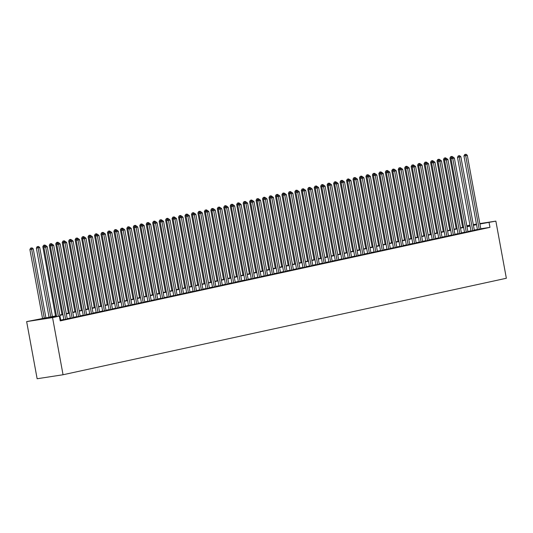 <?xml version="1.0" encoding="UTF-8"?>
<svg xmlns="http://www.w3.org/2000/svg" width="533" height="533" viewBox="0 0 533 533"><rect width="100%" height="100%" fill="white"/><g stroke="black" fill="none" stroke-linecap="round" stroke-linejoin="round"><path stroke-width="0.8" d="M466.801 225.799L469.919 225.119M56.458 315.783L26.65 321.606L37.137 378.743L63.047 374.752L506.35 278.266L495.863 221.122L479.913 224.007M477.468 229.643L480.826 228.95M471.005 231.049L474.363 230.356M464.543 232.455L467.901 231.762M458.08 233.86L461.438 233.168M451.618 235.266L454.975 234.58M445.162 236.672L448.513 235.986M438.699 238.084L442.05 237.392M432.236 239.49L435.588 238.797M425.774 240.896L429.125 240.203M419.311 242.302L422.662 241.609M412.848 243.708L416.2 243.015M406.386 245.113L409.737 244.42M399.923 246.519L403.274 245.826M393.461 247.925L396.812 247.239M386.998 249.331L390.349 248.644M380.535 250.743L383.893 250.05M374.073 252.149L377.431 251.456M367.61 253.555L370.968 252.862M361.147 254.961L364.505 254.268M354.692 256.366L358.043 255.673M348.229 257.772L351.58 257.079M341.766 259.178L345.118 258.485M335.304 260.584L338.655 259.897M328.841 261.989L332.192 261.303M322.378 263.402L325.73 262.709M315.916 264.808L319.267 264.115M309.453 266.214L312.804 265.521M302.991 267.619L306.342 266.926M296.528 269.025L299.879 268.332M290.065 270.431L293.423 269.738M283.603 271.837L286.961 271.144M277.14 273.242L280.498 272.556M270.677 274.648L274.035 273.962M264.221 276.061L267.573 275.368M257.759 277.466L261.11 276.774M251.296 278.872L254.647 278.179M244.834 280.278L248.185 279.585M238.371 281.684L241.722 280.991M231.908 283.09L235.26 282.397M225.446 284.495L228.797 283.809M218.983 285.901L222.334 285.215M212.52 287.307L215.872 286.621M206.058 288.719L209.409 288.027M199.595 290.125L202.953 289.432M193.133 291.531L196.49 290.838M186.67 292.937L190.028 292.244M180.207 294.343L183.565 293.65M173.751 295.748L177.103 295.055M167.289 297.154L170.64 296.468M160.826 298.56L164.177 297.874M154.363 299.972L157.715 299.279M147.901 301.378L151.252 300.685M141.438 302.784L144.789 302.091M134.976 304.19L138.327 303.497M128.513 305.596L131.864 304.903M122.05 307.001L125.402 306.308M115.588 308.407L118.939 307.714M109.125 309.813L112.483 309.127M102.662 311.219L106.02 310.532M96.2 312.631L99.558 311.938M89.737 314.037L93.095 313.344M83.275 315.443L86.632 314.75M76.819 316.849L80.17 316.156M70.356 318.254L73.707 317.561M63.893 319.66L67.245 318.967M56.511 316.082L48.843 317.748L59.343 316.129L60.216 320.893L489.954 227.358L480.793 228.77M477.428 229.417L474.31 230.096M470.965 230.822L467.847 231.502M464.503 232.228L461.391 232.908M458.04 233.634L454.929 234.313M451.578 235.046L448.466 235.719M445.115 236.452L442.004 237.125M438.652 237.858L435.541 238.537M432.196 239.264L429.078 239.943M425.734 240.669L422.616 241.349M419.271 242.075L416.153 242.755M412.809 243.481L409.69 244.161M406.346 244.887L403.228 245.566M399.883 246.293L396.765 246.972M393.421 247.705L390.303 248.378M386.958 249.111L383.84 249.79M380.495 250.517L377.377 251.196M374.033 251.922L370.921 252.602M367.57 253.328L364.459 254.008M361.108 254.734L357.996 255.414M354.645 256.14L351.533 256.819M348.182 257.546L345.071 258.225M341.72 258.958L338.608 259.631M335.264 260.364L332.146 261.037M328.801 261.77L325.683 262.449M322.338 263.175L319.22 263.855M315.876 264.581L312.758 265.261M309.413 265.987L306.295 266.667M302.951 267.393L299.832 268.072M296.488 268.799L293.37 269.478M290.025 270.204L286.907 270.884M283.563 271.617L280.445 272.29M277.1 273.023L273.989 273.696M270.637 274.428L267.526 275.108M264.175 275.834L261.063 276.514M257.712 277.24L254.601 277.92M251.25 278.646L248.138 279.325M244.794 280.052L241.676 280.731M238.331 281.457L235.213 282.137M231.868 282.863L228.75 283.543M225.406 284.276L222.288 284.948M218.943 285.681L215.825 286.354M212.48 287.087L209.362 287.767M206.018 288.493L202.9 289.172M199.555 289.899L196.437 290.578M193.093 291.304L189.975 291.984M186.63 292.71L183.519 293.39M180.167 294.116L177.056 294.796M173.705 295.522L170.593 296.201M167.242 296.934L164.131 297.607M160.779 298.34L157.668 299.013M154.323 299.746L151.205 300.425M147.861 301.152L144.743 301.831M141.398 302.557L138.28 303.237M134.936 303.963L131.818 304.643M128.473 305.369L125.355 306.049M122.01 306.775L118.892 307.454M115.548 308.181L112.43 308.86M109.085 309.593L105.967 310.266M102.622 310.999L99.504 311.678M96.16 312.405L93.048 313.084M89.697 313.81L86.586 314.49M83.235 315.216L80.123 315.896M76.772 316.622L73.661 317.302M70.309 318.028L67.198 318.707M63.853 319.434L60.735 320.113M60.162 320.586L60.782 320.373M489.954 227.358L489.074 222.594M59.343 316.129L52.56 317.608L63.047 374.752M495.863 221.122L479.84 223.587M476.455 224.113L473.304 224.6M469.993 225.539L466.848 226.025M59.803 315.056L62.921 314.377M66.265 313.644L69.383 312.971M72.728 312.238L75.846 311.565M79.19 310.832L82.309 310.153M85.653 309.426L88.771 308.747M92.116 308.021L95.234 307.341M98.578 306.615L101.696 305.935M105.041 305.209L108.159 304.53M111.504 303.803L114.622 303.124M117.966 302.398L121.078 301.718M124.429 300.985L127.54 300.312M130.891 299.579L134.003 298.9M137.354 298.174L140.465 297.494M143.817 296.768L146.928 296.088M150.273 295.362L153.391 294.682M156.735 293.956L159.853 293.277M163.198 292.55L166.316 291.871M169.661 291.145L172.779 290.465M176.123 289.732L179.241 289.059M182.586 288.326L185.704 287.653M189.048 286.921L192.166 286.241M195.511 285.515L198.629 284.835M201.974 284.109L205.092 283.429M208.436 282.703L211.548 282.024M214.899 281.297L218.01 280.618M221.362 279.892L224.473 279.212M227.824 278.486L230.936 277.806M234.287 277.073L237.398 276.4M240.743 275.668L243.861 274.995M247.205 274.262L250.323 273.582M253.668 272.856L256.786 272.176M260.131 271.45L263.249 270.771M266.593 270.044L269.711 269.365M273.056 268.639L276.174 267.959M279.519 267.233L282.637 266.553M285.981 265.827L289.099 265.148M292.444 264.415L295.562 263.742M298.906 263.009L302.018 262.336M305.369 261.603L308.48 260.923M311.832 260.197L314.943 259.518M318.294 258.791L321.406 258.112M324.757 257.386L327.868 256.706M331.213 255.98L334.331 255.3M337.675 254.574L340.794 253.895M344.138 253.168L347.256 252.489M350.601 251.756L353.719 251.083M357.063 250.35L360.181 249.677M363.526 248.944L366.644 248.265M369.989 247.539L373.107 246.859M376.451 246.133L379.569 245.453M382.914 244.727L386.032 244.047M389.376 243.321L392.495 242.642M395.839 241.915L398.95 241.236M402.302 240.51L405.413 239.83M408.764 239.097L411.876 238.424M415.227 237.691L418.338 237.012M421.69 236.286L424.801 235.606M428.146 234.88L431.264 234.2M434.608 233.474L437.726 232.794M441.071 232.068L444.189 231.389M447.533 230.662L450.651 229.983M453.996 229.257L457.114 228.577M460.459 227.844L463.577 227.171M466.921 226.438L470.039 225.765M26.65 321.606L52.56 317.608M476.555 224.653L473.437 225.332M470.093 226.065L466.975 226.738M463.63 227.471L460.512 228.144M457.167 228.877L454.049 229.556M450.705 230.283L447.587 230.962M444.242 231.688L441.131 232.368M437.78 233.094L434.668 233.774M431.317 234.5L428.206 235.18M424.854 235.906L421.743 236.585M418.392 237.312L415.28 237.991M411.936 238.724L408.818 239.397M405.473 240.13L402.355 240.803M399.01 241.536L395.892 242.215M392.548 242.941L389.43 243.621M386.085 244.347L382.967 245.027M379.623 245.753L376.505 246.433M373.16 247.159L370.042 247.838M366.697 248.565L363.579 249.244M360.235 249.97L357.117 250.65M353.772 251.383L350.661 252.056M347.309 252.789L344.198 253.461M340.847 254.194L337.735 254.874M334.384 255.6L331.273 256.28M327.922 257.006L324.81 257.686M321.466 258.412L318.348 259.091M315.003 259.818L311.885 260.497M308.54 261.223L305.422 261.903M302.078 262.629L298.96 263.309M295.615 264.042L292.497 264.714M289.153 265.447L286.034 266.12M282.69 266.853L279.572 267.533M276.227 268.259L273.109 268.938M269.765 269.665L266.647 270.344M263.302 271.07L260.191 271.75M256.839 272.476L253.728 273.156M250.377 273.882L247.265 274.562M243.914 275.288L240.803 275.967M237.451 276.7L234.34 277.373M230.996 278.106L227.877 278.786M224.533 279.512L221.415 280.191M218.07 280.918L214.952 281.597M211.608 282.323L208.49 283.003M205.145 283.729L202.027 284.409M198.682 285.135L195.564 285.815M192.22 286.541L189.102 287.22M185.757 287.953L182.639 288.626M179.295 289.359L176.176 290.032M172.832 290.765L169.714 291.444M166.369 292.171L163.258 292.85M159.907 293.576L156.795 294.256M153.444 294.982L150.333 295.662M146.981 296.388L143.87 297.068M140.519 297.794L137.407 298.473M134.063 299.2L130.945 299.879M127.6 300.612L124.482 301.285M121.138 302.018L118.02 302.691M114.675 303.424L111.557 304.103M108.212 304.829L105.094 305.509M101.75 306.235L98.632 306.915M95.287 307.641L92.169 308.321M88.824 309.047L85.706 309.726M82.362 310.453L79.244 311.132M75.899 311.858L72.788 312.538M69.437 313.271L66.325 313.944M62.974 314.677L59.863 315.349M58.35 316.282L45.651 247.085L47.264 246.732L60.795 320.446M56.598 316.555L43.899 247.352L45.651 247.085L45.385 245.82L46.031 245.68L44.685 245.926L45.385 245.82M44.685 245.926L43.899 247.352M47.264 246.732L46.031 245.68M45.958 318.068L33.259 248.891L29.895 249.511L42.593 318.714M31.38 247.978L30.681 248.085L31.38 247.978L31.647 249.244L44.346 318.421M32.027 247.838L33.259 248.891M29.895 249.511L30.681 248.085M65.639 319.394L52.114 245.68L53.726 245.327L67.258 319.04M63.907 319.733L50.362 245.946L52.114 245.68L51.848 244.414L52.494 244.274L51.148 244.52L51.848 244.414M51.148 244.52L50.362 245.946M53.726 245.327L52.494 244.274M72.102 317.981L58.577 244.267L60.189 243.921L73.721 317.635M70.369 318.321L56.824 244.54L58.577 244.267L58.31 243.008L58.956 242.868L57.604 243.115L58.31 243.008M57.604 243.115L56.824 244.54M60.189 243.921L58.956 242.868M78.564 316.575L65.039 242.861L66.652 242.515L80.183 316.229M76.825 316.915L63.287 243.135L65.039 242.861L64.766 241.602L65.412 241.462L64.067 241.709L64.766 241.602M64.067 241.709L63.287 243.135M66.652 242.515L65.412 241.462M85.027 315.17L71.502 241.456L73.114 241.103L86.646 314.816M83.288 315.509L69.75 241.729L71.502 241.456L71.229 240.196L71.875 240.057L70.529 240.303L71.229 240.196M70.529 240.303L69.75 241.729M73.114 241.103L71.875 240.057M52.421 316.662L39.722 247.485L36.357 248.105L49.076 317.388M37.843 246.572L37.143 246.679L37.843 246.572L38.11 247.838L50.802 317.015M38.489 246.433L39.722 247.485M36.357 248.105L37.143 246.679M44.392 246.459L42.82 246.699L55.539 315.982M44.952 245.027L43.599 245.273L44.952 245.027L45.765 245.72M44.525 246.213L44.306 245.167M42.82 246.699L43.599 245.273M50.855 245.047L49.283 245.293L62.001 314.577M51.408 243.621L50.062 243.867L51.408 243.621L52.227 244.314M50.988 244.807L50.762 243.761M49.283 245.293L50.062 243.867M57.317 243.641L55.745 243.887L68.457 313.171M57.87 242.215L56.525 242.462L57.87 242.215L58.69 242.908M57.451 243.401L57.224 242.355M55.745 243.887L56.525 242.462M91.489 313.764L77.965 240.05L79.577 239.697L93.108 313.411M89.751 314.104L76.212 240.323L77.965 240.05L77.691 238.791L78.338 238.644L76.992 238.897L77.691 238.791M76.992 238.897L76.212 240.323M79.577 239.697L78.338 238.644M63.78 242.235L62.208 242.482L74.92 311.765M64.333 240.803L62.987 241.056L64.333 240.803L65.153 241.502M63.913 241.995L63.687 240.949M62.208 242.482L62.987 241.056M97.952 312.358L84.421 238.644L86.04 238.291L99.571 312.005M96.213 312.698L82.675 238.911L84.421 238.644L84.154 237.378L84.8 237.238L83.454 237.491L84.154 237.378M83.454 237.491L82.675 238.911M86.04 238.291L84.8 237.238M70.243 240.829L68.67 241.069L81.382 310.359M70.796 239.397L69.45 239.65L70.796 239.397L71.615 240.097M70.376 240.59L70.149 239.537M68.67 241.069L69.45 239.65M104.415 310.952L90.883 237.238L92.502 236.885L106.034 310.599M102.676 311.292L89.138 237.505L90.883 237.238L90.617 235.972L91.263 235.833L89.917 236.086L90.617 235.972M89.917 236.086L89.138 237.505M92.502 236.885L91.263 235.833M76.705 239.424L75.133 239.663L87.845 308.947M77.258 237.991L75.913 238.244L77.258 237.991L78.078 238.691M76.839 239.184L76.612 238.131M75.133 239.663L75.913 238.244M110.877 309.546L97.346 235.833L98.965 235.479L112.49 309.193M109.138 309.886L95.6 236.099L97.346 235.833L97.079 234.567L97.726 234.427L96.38 234.673L97.079 234.567M96.38 234.673L95.6 236.099M98.965 235.479L97.726 234.427M83.168 238.018L81.596 238.258L94.308 307.541M83.721 236.585L82.375 236.832L83.721 236.585L84.54 237.278M83.301 237.778L83.075 236.725M81.596 238.258L82.375 236.832M117.34 308.141L103.808 234.427L105.427 234.074L118.952 307.788M115.601 308.48L102.063 234.693L103.808 234.427L103.542 233.161L104.188 233.021L102.842 233.267L103.542 233.161M102.842 233.267L102.063 234.693M105.427 234.074L104.188 233.021M89.631 236.612L88.058 236.852L100.77 306.135M90.184 235.18L88.838 235.426L90.184 235.18L91.003 235.872M89.757 236.372L89.537 235.32M88.058 236.852L88.838 235.426M123.803 306.735L110.271 233.021L111.89 232.668L125.415 306.382M122.064 307.075L108.519 233.287L110.271 233.021L110.005 231.755L110.651 231.615L109.305 231.862L110.005 231.755M109.305 231.862L108.519 233.287M111.89 232.668L110.651 231.615M96.093 235.206L94.514 235.446L107.233 304.729M96.646 233.774L95.3 234.02L96.646 233.774L97.466 234.467M96.22 234.96L96 233.914M94.514 235.446L95.3 234.02M130.265 305.322L116.734 231.608L118.353 231.262L131.878 304.976M128.526 305.662L114.981 231.882L116.734 231.608L116.467 230.349L117.113 230.209L115.768 230.456L116.467 230.349M115.768 230.456L114.981 231.882M118.353 231.262L117.113 230.209M102.549 233.8L100.977 234.04L113.696 303.324M103.109 232.368L101.763 232.615L103.109 232.368L103.928 233.061M102.682 233.554L102.463 232.508M100.977 234.04L101.763 232.615M136.728 303.917L123.196 230.203L124.815 229.856L138.34 303.57M134.989 304.256L121.444 230.476L123.196 230.203L122.93 228.943L123.576 228.804L122.23 229.05L122.93 228.943M122.23 229.05L121.444 230.476M124.815 229.856L123.576 228.804M109.012 232.388L107.439 232.635L120.158 301.918M109.571 230.962L108.226 231.209L109.571 230.962L110.391 231.655M109.145 232.148L108.925 231.102M107.439 232.635L108.226 231.209M143.19 302.511L129.659 228.797L131.271 228.444L144.803 302.158M141.452 302.851L127.907 229.07L129.659 228.797L129.392 227.538L130.039 227.398L128.693 227.644L129.392 227.538M128.693 227.644L127.907 229.07M131.271 228.444L130.039 227.398M115.474 230.982L113.902 231.229L126.621 300.512M116.034 229.556L114.688 229.803L116.034 229.556L116.847 230.249M115.608 230.742L115.388 229.696M113.902 231.229L114.688 229.803M149.653 301.105L136.122 227.391L137.734 227.038L151.265 300.752M147.914 301.445L134.369 227.664L136.122 227.391L135.855 226.132L136.501 225.985L135.155 226.239L135.855 226.132M135.155 226.239L134.369 227.664M137.734 227.038L136.501 225.985M121.937 229.576L120.365 229.823L133.083 299.106M122.497 228.144L121.151 228.397L122.497 228.144L123.31 228.844M122.07 229.337L121.85 228.291M120.365 229.823L121.151 228.397M156.109 299.699L142.584 225.985L144.196 225.632L157.728 299.346M154.377 300.039L140.832 226.252L142.584 225.985L142.318 224.719L142.964 224.58L141.618 224.833L142.318 224.719M141.618 224.833L140.832 226.252M144.196 225.632L142.964 224.58M128.4 228.171L126.827 228.41L139.546 297.7M128.959 226.738L127.614 226.991L128.959 226.738L129.772 227.438M128.533 227.931L128.313 226.878M126.827 228.41L127.614 226.991M162.572 298.293L149.047 224.58L150.659 224.226L164.191 297.94M160.839 298.633L147.295 224.846L149.047 224.58L148.78 223.314L149.427 223.174L148.074 223.427L148.78 223.314M148.074 223.427L147.295 224.846M150.659 224.226L149.427 223.174M134.862 226.765L133.29 227.005L146.009 296.288M135.422 225.332L134.069 225.586L135.422 225.332L136.235 226.032M134.996 226.525L134.776 225.472M133.29 227.005L134.069 225.586M169.034 296.888L155.509 223.174L157.122 222.821L170.653 296.535M167.295 297.227L153.757 223.44L155.509 223.174L155.243 221.908L155.883 221.768L154.537 222.014L155.243 221.908M154.537 222.014L153.757 223.44M157.122 222.821L155.883 221.768M141.325 225.359L139.753 225.599L152.471 294.882M141.885 223.927L140.532 224.173L141.885 223.927L142.697 224.62M141.458 225.119L141.238 224.067M139.753 225.599L140.532 224.173M175.497 295.482L161.972 221.768L163.584 221.415L177.116 295.129M173.758 295.822L160.22 222.034L161.972 221.768L161.699 220.502L162.345 220.362L160.999 220.609L161.699 220.502M160.999 220.609L160.22 222.034M163.584 221.415L162.345 220.362M147.788 223.953L146.215 224.193L158.927 293.476M148.341 222.521L146.995 222.767L148.341 222.521L149.16 223.214M147.921 223.713L147.694 222.661M146.215 224.193L146.995 222.767M181.96 294.076L168.435 220.362L170.047 220.009L183.579 293.723M180.221 294.416L166.682 220.629L168.435 220.362L168.162 219.096L168.808 218.956L167.462 219.203L168.162 219.096M167.462 219.203L166.682 220.629M170.047 220.009L168.808 218.956M154.25 222.547L152.678 222.787L165.39 292.071M154.803 221.115L153.457 221.362L154.803 221.115L155.623 221.808M154.383 222.301L154.157 221.255M152.678 222.787L153.457 221.362M188.422 292.664L174.891 218.95L176.51 218.603L190.041 292.317M186.683 293.003L173.145 219.223L174.891 218.95L174.624 217.691L175.27 217.551L173.925 217.797L174.624 217.691M173.925 217.797L173.145 219.223M176.51 218.603L175.27 217.551M160.713 221.142L159.14 221.382L171.853 290.665M161.266 219.709L159.92 219.956L161.266 219.709L162.085 220.402M160.846 220.895L160.62 219.849M159.14 221.382L159.92 219.956M194.885 291.258L181.353 217.544L182.972 217.197L196.504 290.911M193.146 291.598L179.608 217.817L181.353 217.544L181.087 216.285L181.733 216.145L180.387 216.391L181.087 216.285M180.387 216.391L179.608 217.817M182.972 217.197L181.733 216.145M167.175 219.729L165.603 219.976L178.315 289.259M167.728 218.303L166.383 218.55L167.728 218.303L168.548 218.996M167.309 219.489L167.082 218.443M165.603 219.976L166.383 218.55M201.347 289.852L187.816 216.138L189.435 215.785L202.96 289.499M199.609 290.192L186.07 216.411L187.816 216.138L187.549 214.879L188.196 214.739L186.85 214.986L187.549 214.879M186.85 214.986L186.07 216.411M189.435 215.785L188.196 214.739M173.638 218.323L172.066 218.57L184.778 287.853M174.191 216.898L172.845 217.144L174.191 216.898L175.011 217.591M173.771 218.084L173.545 217.038M172.066 218.57L172.845 217.144M207.81 288.446L194.279 214.732L195.897 214.379L209.422 288.093M206.071 288.786L192.533 215.006L194.279 214.732L194.012 213.473L194.658 213.327L193.312 213.58L194.012 213.473M193.312 213.58L192.533 215.006M195.897 214.379L194.658 213.327M180.101 216.918L178.528 217.164L191.24 286.448M180.654 215.485L179.308 215.738L180.654 215.485L181.473 216.185M180.227 216.678L180.007 215.632M178.528 217.164L179.308 215.738M214.273 287.04L200.741 213.327L202.36 212.973L215.885 286.687M212.534 287.38L198.989 213.593L200.741 213.327L200.475 212.061L201.121 211.921L199.775 212.174L200.475 212.061M199.775 212.174L198.989 213.593M202.36 212.973L201.121 211.921M186.563 215.512L184.984 215.752L197.703 285.042M187.116 214.079L185.77 214.333L187.116 214.079L187.936 214.779M186.69 215.272L186.47 214.219M184.984 215.752L185.77 214.333M220.735 285.635L207.204 211.921L208.823 211.568L222.348 285.282M218.996 285.974L205.452 212.187L207.204 211.921L206.937 210.655L207.584 210.515L206.238 210.768L206.937 210.655M206.238 210.768L205.452 212.187M208.823 211.568L207.584 210.515M193.019 214.106L191.447 214.346L204.166 283.629M193.579 212.674L192.233 212.927L193.579 212.674L194.398 213.373M193.153 213.866L192.933 212.814M191.447 214.346L192.233 212.927M227.198 284.229L213.666 210.515L215.285 210.162L228.81 283.876M225.459 284.569L211.914 210.782L213.666 210.515L213.4 209.249L214.046 209.109L212.7 209.356L213.4 209.249M212.7 209.356L211.914 210.782M215.285 210.162L214.046 209.109M199.482 212.7L197.91 212.94L210.628 282.224M200.042 211.268L198.696 211.514L200.042 211.268L200.861 211.961M199.615 212.46L199.395 211.408M197.91 212.94L198.696 211.514M233.661 282.823L220.129 209.109L221.741 208.756L235.273 282.47M231.922 283.163L218.377 209.376L220.129 209.109L219.863 207.843L220.509 207.703L219.163 207.95L219.863 207.843M219.163 207.95L218.377 209.376M221.741 208.756L220.509 207.703M205.945 211.295L204.372 211.534L217.091 280.818M206.504 209.862L205.158 210.109L206.504 209.862L207.324 210.555M206.078 211.055L205.858 210.002M204.372 211.534L205.158 210.109M240.123 281.417L226.592 207.697L228.204 207.35L241.735 281.064M238.384 281.757L224.839 207.97L226.592 207.697L226.325 206.438L226.971 206.298L225.626 206.544L226.325 206.438M225.626 206.544L224.839 207.97M228.204 207.35L226.971 206.298M212.407 209.889L210.835 210.129L223.554 279.412M212.967 208.456L211.621 208.703L212.967 208.456L213.78 209.149M212.54 209.642L212.321 208.596M210.835 210.129L211.621 208.703M246.579 280.005L233.054 206.291L234.667 205.945L248.198 279.658M244.847 280.345L231.302 206.564L233.054 206.291L232.788 205.032L233.434 204.892L232.088 205.138L232.788 205.032M232.088 205.138L231.302 206.564M234.667 205.945L233.434 204.892M218.87 208.476L217.297 208.723L230.016 278.006M219.429 207.051L218.084 207.297L219.429 207.051L220.242 207.743M219.003 208.236L218.783 207.19M217.297 208.723L218.084 207.297M253.042 278.599L239.517 204.885L241.129 204.532L254.661 278.253M251.309 278.939L237.765 205.158L239.517 204.885L239.25 203.626L239.897 203.486L238.544 203.733L239.25 203.626M238.544 203.733L237.765 205.158M241.129 204.532L239.897 203.486M225.332 207.071L223.76 207.317L236.479 276.6M225.892 205.645L224.546 205.891L225.892 205.645L226.705 206.338M225.466 206.831L225.246 205.785M223.76 207.317L224.546 205.891M259.504 277.193L245.98 203.479L247.592 203.126L261.123 276.84M257.772 277.533L244.227 203.753L245.98 203.479L245.713 202.22L246.359 202.08L245.007 202.327L245.713 202.22M245.007 202.327L244.227 203.753M247.592 203.126L246.359 202.08M231.795 205.665L230.223 205.911L242.941 275.195M232.355 204.239L231.002 204.485L232.355 204.239L233.168 204.932M231.928 205.425L231.708 204.379M230.223 205.911L231.002 204.485M265.967 275.788L252.442 202.074L254.054 201.721L267.586 275.434M264.228 276.127L250.69 202.347L252.442 202.074L252.169 200.814L252.815 200.668L251.469 200.921L252.169 200.814M251.469 200.921L250.69 202.347M254.054 201.721L252.815 200.668M238.258 204.259L236.685 204.505L249.397 273.789M238.811 202.826L237.465 203.08L238.811 202.826L239.63 203.526M238.391 204.019L238.164 202.973M236.685 204.505L237.465 203.08M272.43 274.382L258.905 200.668L260.517 200.315L274.049 274.029M270.691 274.722L257.153 200.934L258.905 200.668L258.632 199.402L259.278 199.262L257.932 199.515L258.632 199.402M257.932 199.515L257.153 200.934M260.517 200.315L259.278 199.262M244.72 202.853L243.148 203.093L255.86 272.376M245.273 201.421L243.927 201.674L245.273 201.421L246.093 202.12M244.854 202.613L244.627 201.561M243.148 203.093L243.927 201.674M278.892 272.976L265.361 199.262L266.98 198.909L280.511 272.623M277.153 273.316L263.615 199.529L265.361 199.262L265.094 197.996L265.74 197.856L264.395 198.103L265.094 197.996M264.395 198.103L263.615 199.529M266.98 198.909L265.74 197.856M251.183 201.447L249.611 201.687L262.323 270.971M251.736 200.015L250.39 200.268L251.736 200.015L252.555 200.708M251.316 201.208L251.09 200.155M249.611 201.687L250.39 200.268M285.355 271.57L271.823 197.856L273.442 197.503L286.974 271.217M283.616 271.91L270.078 198.123L271.823 197.856L271.557 196.59L272.203 196.45L270.857 196.697L271.557 196.59M270.857 196.697L270.078 198.123M273.442 197.503L272.203 196.45M257.646 200.042L256.073 200.281L268.785 269.565M258.199 198.609L256.853 198.856L258.199 198.609L259.018 199.302M257.779 199.802L257.552 198.749M256.073 200.281L256.853 198.856M291.817 270.164L278.286 196.45L279.905 196.097L293.43 269.811M290.079 270.504L276.54 196.717L278.286 196.45L278.019 195.185L278.666 195.045L277.32 195.291L278.019 195.185M277.32 195.291L276.54 196.717M279.905 196.097L278.666 195.045M264.108 198.636L262.536 198.876L275.248 268.159M264.661 197.203L263.315 197.45L264.661 197.203L265.481 197.896M264.241 198.396L264.015 197.343M262.536 198.876L263.315 197.45M298.28 268.759L284.749 195.038L286.368 194.692L299.892 268.405M296.541 269.092L283.003 195.311L284.749 195.038L284.482 193.779L285.128 193.639L283.783 193.885L284.482 193.779M283.783 193.885L283.003 195.311M286.368 194.692L285.128 193.639M270.571 197.23L268.998 197.47L281.71 266.753M271.124 195.798L269.778 196.044L271.124 195.798L271.943 196.49M270.704 196.983L270.478 195.937M268.998 197.47L269.778 196.044M304.743 267.346L291.211 193.632L292.83 193.286L306.355 267M303.004 267.686L289.459 193.905L291.211 193.632L290.945 192.373L291.591 192.233L290.245 192.48L290.945 192.373M290.245 192.48L289.459 193.905M292.83 193.286L291.591 192.233M277.033 195.818L275.454 196.064L288.173 265.347M277.586 194.392L276.241 194.638L277.586 194.392L278.406 195.085M277.16 195.578L276.94 194.532M275.454 196.064L276.241 194.638M311.205 265.94L297.674 192.226L299.293 191.873L312.818 265.594M309.466 266.28L295.922 192.5L297.674 192.226L297.407 190.967L298.054 190.827L296.708 191.074L297.407 190.967M296.708 191.074L295.922 192.5M299.293 191.873L298.054 190.827M283.489 194.412L281.917 194.658L294.636 263.942M284.049 192.986L282.703 193.232L284.049 192.986L284.869 193.679M283.623 194.172L283.403 193.126M281.917 194.658L282.703 193.232M317.668 264.535L304.136 190.821L305.755 190.468L319.28 264.181M315.929 264.874L302.384 191.094L304.136 190.821L303.87 189.561L304.516 189.422L303.17 189.668L303.87 189.561M303.17 189.668L302.384 191.094M305.755 190.468L304.516 189.422M289.952 193.006L288.38 193.252L301.098 262.536M290.512 191.58L289.166 191.827L290.512 191.58L291.331 192.273M290.085 192.766L289.865 191.72M288.38 193.252L289.166 191.827M324.131 263.129L310.599 189.415L312.211 189.062L325.743 262.776M322.392 263.469L308.847 189.688L310.599 189.415L310.333 188.156L310.979 188.009L309.633 188.262L310.333 188.156M309.633 188.262L308.847 189.688M312.211 189.062L310.979 188.009M296.415 191.6L294.842 191.847L307.561 261.13M296.974 190.168L295.628 190.421L296.974 190.168L297.794 190.867M296.548 191.36L296.328 190.314M294.842 191.847L295.628 190.421M330.593 261.723L317.062 188.009L318.674 187.656L332.206 261.37M328.854 262.063L315.309 188.276L317.062 188.009L316.795 186.743L317.441 186.603L316.096 186.856L316.795 186.743M316.096 186.856L315.309 188.276M318.674 187.656L317.441 186.603M302.877 190.194L301.305 190.434L314.024 259.718M303.437 188.762L302.091 189.015L303.437 188.762L304.25 189.462M303.011 189.955L302.791 188.902M301.305 190.434L302.091 189.015M337.056 260.317L323.524 186.603L325.137 186.25L338.668 259.964M335.317 260.657L321.772 186.87L323.524 186.603L323.258 185.337L323.904 185.198L322.558 185.444L323.258 185.337M322.558 185.444L321.772 186.87M325.137 186.25L323.904 185.198M309.34 188.789L307.768 189.028L320.486 258.312M309.9 187.356L308.554 187.603L309.9 187.356L310.712 188.049M309.473 188.549L309.253 187.496M307.768 189.028L308.554 187.603M343.512 258.911L329.987 185.198L331.599 184.844L345.131 258.558M341.78 259.251L328.235 185.464L329.987 185.198L329.72 183.932L330.367 183.792L329.021 184.038L329.72 183.932M329.021 184.038L328.235 185.464M331.599 184.844L330.367 183.792M315.803 187.383L314.23 187.623L326.949 256.906M316.362 185.95L315.016 186.197L316.362 185.95L317.175 186.643M315.936 187.143L315.716 186.09M314.23 187.623L315.016 186.197M349.974 257.506L336.45 183.792L338.062 183.439L351.593 257.153M348.242 257.845L334.697 184.058L336.45 183.792L336.183 182.526L336.829 182.386L335.477 182.632L336.183 182.526M335.477 182.632L334.697 184.058M338.062 183.439L336.829 182.386M322.265 185.977L320.693 186.217L333.411 255.5M322.825 184.545L321.472 184.791L322.825 184.545L323.638 185.237M322.398 185.737L322.179 184.684M320.693 186.217L321.472 184.791M356.437 256.093L342.912 182.379L344.525 182.033L358.056 255.747M354.698 256.433L341.16 182.652L342.912 182.379L342.639 181.12L343.285 180.98L341.939 181.227L342.639 181.12M341.939 181.227L341.16 182.652M344.525 182.033L343.285 180.98M328.728 184.571L327.155 184.811L339.874 254.094M329.281 183.139L327.935 183.385L329.281 183.139L330.1 183.832M328.861 184.325L328.634 183.279M327.155 184.811L327.935 183.385M362.9 254.687L349.375 180.973L350.987 180.627L364.519 254.341M361.161 255.027L347.623 181.247L349.375 180.973L349.102 179.714L349.748 179.574L348.402 179.821L349.102 179.714M348.402 179.821L347.623 181.247M350.987 180.627L349.748 179.574M335.19 183.159L333.618 183.405L346.33 252.689M335.743 181.733L334.398 181.98L335.743 181.733L336.563 182.426M335.324 182.919L335.097 181.873M333.618 183.405L334.398 181.98M369.362 253.282L355.837 179.568L357.45 179.215L370.981 252.928M367.623 253.621L354.085 179.841L355.837 179.568L355.564 178.308L356.211 178.169L354.865 178.415L355.564 178.308M354.865 178.415L354.085 179.841M357.45 179.215L356.211 178.169M341.653 181.753L340.081 182L352.793 251.283M342.206 180.327L340.86 180.574L342.206 180.327L343.025 181.02M341.786 181.513L341.56 180.467M340.081 182L340.86 180.574M375.825 251.876L362.293 178.162L363.912 177.809L377.444 251.523M374.086 252.216L360.548 178.435L362.293 178.162L362.027 176.903L362.673 176.756L361.327 177.009L362.027 176.903M361.327 177.009L360.548 178.435M363.912 177.809L362.673 176.756M348.116 180.347L346.543 180.594L359.255 249.877M348.669 178.915L347.323 179.168L348.669 178.915L349.488 179.614M348.249 180.107L348.022 179.061M346.543 180.594L347.323 179.168M382.288 250.47L368.756 176.756L370.375 176.403L383.9 250.117M380.549 250.81L367.01 177.023L368.756 176.756L368.49 175.49L369.136 175.35L367.79 175.604L368.49 175.49M367.79 175.604L367.01 177.023M370.375 176.403L369.136 175.35M354.578 178.941L353.006 179.181L365.718 248.471M355.131 177.509L353.785 177.762L355.131 177.509L355.951 178.209M354.712 178.702L354.485 177.649M353.006 179.181L353.785 177.762M388.75 249.064L375.219 175.35L376.838 174.997L390.363 248.711M387.011 249.404L373.473 175.617L375.219 175.35L374.952 174.084L375.598 173.945L374.253 174.198L374.952 174.084M374.253 174.198L373.473 175.617M376.838 174.997L375.598 173.945M361.041 177.536L359.469 177.775L372.181 247.059M361.594 176.103L360.248 176.356L361.594 176.103L362.413 176.803M361.174 177.296L360.948 176.243M359.469 177.775L360.248 176.356M395.213 247.658L381.681 173.945L383.3 173.591L396.825 247.305M393.474 247.998L379.929 174.211L381.681 173.945L381.415 172.679L382.061 172.539L380.715 172.785L381.415 172.679M380.715 172.785L379.929 174.211M383.3 173.591L382.061 172.539M367.504 176.13L365.931 176.37L378.643 245.653M368.056 174.697L366.711 174.944L368.056 174.697L368.876 175.39M367.63 175.89L367.41 174.837M365.931 176.37L366.711 174.944M401.675 246.253L388.144 172.539L389.763 172.186L403.288 245.9M399.937 246.592L386.392 172.805L388.144 172.539L387.877 171.273L388.524 171.133L387.178 171.379L387.877 171.273M387.178 171.379L386.392 172.805M389.763 172.186L388.524 171.133M373.966 174.724L372.387 174.964L385.106 244.247M374.519 173.292L373.173 173.538L374.519 173.292L375.339 173.985M374.093 174.484L373.873 173.432M372.387 174.964L373.173 173.538M408.138 244.847L394.607 171.133L396.226 170.78L409.75 244.494M406.399 245.187L392.854 171.399L394.607 171.133L394.34 169.867L394.986 169.727L393.64 169.974L394.34 169.867M393.64 169.974L392.854 171.399M396.226 170.78L394.986 169.727M380.422 173.318L378.85 173.558L391.568 242.841M380.982 171.886L379.636 172.132L380.982 171.886L381.801 172.579M380.555 173.072L380.335 172.026M378.85 173.558L379.636 172.132M414.601 243.434L401.069 169.721L402.688 169.374L416.213 243.088M412.862 243.774L399.317 169.994L401.069 169.721L400.803 168.461L401.449 168.321L400.103 168.568L400.803 168.461M400.103 168.568L399.317 169.994M402.688 169.374L401.449 168.321M386.885 171.912L385.312 172.152L398.031 241.436M387.444 170.48L386.099 170.727L387.444 170.48L388.264 171.173M387.018 171.666L386.798 170.62M385.312 172.152L386.099 170.727M421.063 242.029L407.532 168.315L409.144 167.968L422.676 241.682M419.324 242.368L405.78 168.588L407.532 168.315L407.265 167.056L407.912 166.916L406.566 167.162L407.265 167.056M406.566 167.162L405.78 168.588M409.144 167.968L407.912 166.916M393.347 170.5L391.775 170.747L404.494 240.03M393.907 169.074L392.561 169.321L393.907 169.074L394.72 169.767M393.481 170.26L393.261 169.214M391.775 170.747L392.561 169.321M427.526 240.623L413.994 166.909L415.607 166.556L429.138 240.27M425.787 240.963L412.242 167.182L413.994 166.909L413.728 165.65L414.374 165.51L413.028 165.756L413.728 165.65M413.028 165.756L412.242 167.182M415.607 166.556L414.374 165.51M399.81 169.094L398.238 169.341L410.956 238.624M400.37 167.668L399.024 167.915L400.37 167.668L401.182 168.361M399.943 168.854L399.723 167.808M398.238 169.341L399.024 167.915M433.982 239.217L420.457 165.503L422.069 165.15L435.601 238.864M432.25 239.557L418.705 165.776L420.457 165.503L420.191 164.244L420.837 164.097L419.491 164.351L420.191 164.244M419.491 164.351L418.705 165.776M422.069 165.15L420.837 164.097M406.273 167.688L404.7 167.935L417.419 237.218M406.832 166.256L405.486 166.509L406.832 166.256L407.645 166.956M406.406 167.449L406.186 166.403M404.7 167.935L405.486 166.509M440.445 237.811L426.92 164.097L428.532 163.744L442.064 237.458M438.712 238.151L425.167 164.364L426.92 164.097L426.653 162.832L427.299 162.692L425.947 162.945L426.653 162.832M425.947 162.945L425.167 164.364M428.532 163.744L427.299 162.692M412.735 166.283L411.163 166.523L423.882 235.813M413.295 164.85L411.942 165.103L413.295 164.85L414.108 165.55M412.868 166.043L412.649 164.99M411.163 166.523L411.942 165.103M446.907 236.405L433.382 162.692L434.995 162.338L448.526 236.052M445.168 236.745L431.63 162.958L433.382 162.692L433.109 161.426L433.755 161.286L432.41 161.539L433.109 161.426M432.41 161.539L431.63 162.958M434.995 162.338L433.755 161.286M419.198 164.877L417.625 165.117L430.344 234.4M419.757 163.444L418.405 163.698L419.757 163.444L420.57 164.144M419.331 164.637L419.111 163.584M417.625 165.117L418.405 163.698M453.37 235L439.845 161.286L441.457 160.933L454.989 234.647M451.631 235.339L438.093 161.552L439.845 161.286L439.572 160.02L440.218 159.88L438.872 160.127L439.572 160.02M438.872 160.127L438.093 161.552M441.457 160.933L440.218 159.88M425.66 163.471L424.088 163.711L436.8 232.994M426.213 162.039L424.868 162.285L426.213 162.039L427.033 162.732M425.794 163.231L425.567 162.179M424.088 163.711L424.868 162.285M459.832 233.594L446.308 159.88L447.92 159.527L461.451 233.241M458.094 233.934L444.555 160.147L446.308 159.88L446.034 158.614L446.681 158.474L445.335 158.721L446.034 158.614M445.335 158.721L444.555 160.147M447.92 159.527L446.681 158.474M432.123 162.065L430.551 162.305L443.263 231.589M432.676 160.633L431.33 160.879L432.676 160.633L433.496 161.326M432.256 161.825L432.03 160.773M430.551 162.305L431.33 160.879M466.295 232.188L452.764 158.474L454.382 158.121L467.914 231.835M464.556 232.528L451.018 158.741L452.764 158.474L452.497 157.208L453.143 157.068L451.797 157.315L452.497 157.208M451.797 157.315L451.018 158.741M454.382 158.121L453.143 157.068M438.586 160.66L437.013 160.899L449.725 230.183M439.139 159.227L437.793 159.474L439.139 159.227L439.958 159.92M438.719 160.413L438.492 159.367M437.013 160.899L437.793 159.474M472.758 230.776L459.226 157.062L460.845 156.715L474.377 230.429M471.019 231.115L457.481 157.335L459.226 157.062L458.96 155.803L459.606 155.663L458.26 155.909L458.96 155.803M458.26 155.909L457.481 157.335M460.845 156.715L459.606 155.663M445.048 159.254L443.476 159.494L456.188 228.777M445.601 157.821L444.255 158.068L445.601 157.821L446.421 158.514M445.182 159.007L444.955 157.961M443.476 159.494L444.255 158.068M479.22 229.37L465.689 155.656L467.308 155.31L480.833 229.023M477.481 229.71L463.943 155.929L465.689 155.656L465.422 154.397L466.069 154.257L464.723 154.503L465.422 154.397M464.723 154.503L463.943 155.929M467.308 155.31L466.069 154.257M451.511 157.841L449.939 158.088L462.651 227.371M452.064 156.416L450.718 156.662L452.064 156.416L452.883 157.108M451.644 157.601L451.418 156.555M449.939 158.088L450.718 156.662"/></g></svg>
